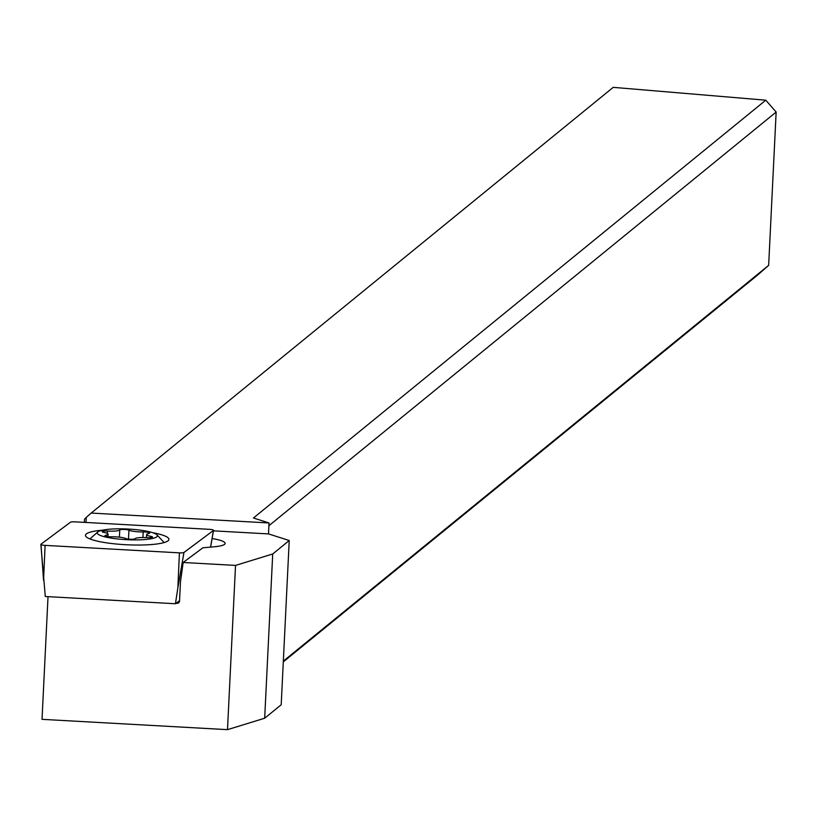 <?xml version="1.0" encoding="UTF-8"?>
<svg xmlns="http://www.w3.org/2000/svg" width="817" height="817" viewBox="0 0 817 817"><rect width="100%" height="100%" fill="white"/><g stroke="black" fill="none" stroke-linecap="round" stroke-linejoin="round"><path stroke-width="1.23" d="M45.098 545.378A4.453 0.797 -177.2 0 1 40.962 544.224L70.425 522.257A4.453 0.797 -177.2 0 1 74.98 521.849L209.295 529.324A4.453 0.797 -177.2 0 1 213.431 530.488L183.958 552.455A4.453 0.797 -177.2 0 1 179.413 552.854L45.098 545.378A4.453 0.797 -177.2 0 1 40.85 544.398A4.453 0.797 -177.2 0 1 40.962 544.224L70.425 522.257A4.453 0.797 -177.2 0 1 74.98 521.849L209.295 529.324A4.453 0.797 -177.2 0 1 213.533 530.345A4.453 0.797 -177.2 0 1 213.431 530.488L183.958 552.455A4.453 0.797 -177.2 0 1 179.413 552.854L45.098 545.378L43.556 580.274L40.983 544.592M102.329 530.202A41.779 7.424 2.8 0 0 85.468 535.309A41.779 7.424 2.8 0 0 94.016 540.292A41.779 7.424 2.8 0 0 140.381 545.031A41.779 7.424 2.8 0 0 168.925 539.394A41.779 7.424 2.8 0 0 160.367 534.42A41.779 7.424 2.8 0 0 152.636 532.664M179.556 600.679L175.441 603.743L45.292 596.502L40.85 544.398M175.441 603.743L177.871 587.75L179.413 552.854M269.038 522.962L91.187 513.066L613.22 87.348L765.784 100.185L253.444 517.998L269.038 522.962L268.507 533.909L289.228 540.497L281.201 704.754L264.677 718.225L227.494 729.652L235.531 565.405L183.161 562.484L180.486 581.663L179.515 601.373L178.647 602.997L175.941 603.365M48.019 596.645L42.024 719.338L227.494 729.652M268.905 525.709L776.15 112.052L768.654 265.351L757.216 275.38L283.295 661.872M768.654 265.351L283.336 661.127M289.228 540.497L272.715 553.977L264.677 718.225M272.715 553.977L235.531 565.405M183.161 562.484L202.882 547.788L214.197 546.787A27.849 4.953 2.8 0 0 225.145 543.407A27.849 4.953 2.8 0 0 212.103 538.556M268.507 533.909L213.451 530.846M84.335 522.369L84.488 519.234L86.255 517.375L86.01 522.461M776.15 112.052L765.784 100.185M91.187 513.066L86.255 517.375M90.299 539.077A36.765 6.536 -177.2 0 1 90.963 537.984L97.836 531.949A30.076 5.341 -177.2 0 1 109.121 529.242A30.076 5.341 -177.2 0 1 156.935 534.839A30.076 5.341 -177.2 0 1 145.569 539.475A30.076 5.341 -177.2 0 1 111.52 538.158A30.076 5.341 -177.2 0 1 97.836 531.949M103.922 532.398A11.234 1.991 -177.2 0 1 108.069 534.165A11.234 1.991 -177.2 0 1 105.893 535.217A4.81 0.858 2.8 0 0 104.964 535.676A4.81 0.858 2.8 0 0 111.49 536.789A11.234 1.991 -177.2 0 1 125.767 538.526A4.81 0.858 2.8 0 0 133.079 539.21A4.81 0.858 2.8 0 0 134.907 538.75A11.234 1.991 -177.2 0 1 139.186 537.678A11.234 1.991 -177.2 0 1 147.213 537.668A4.81 0.858 2.8 0 0 150.655 537.657A4.81 0.858 2.8 0 0 152.544 537.075A4.81 0.858 2.8 0 0 150.767 536.32A11.234 1.991 -177.2 0 1 146.621 534.553A11.234 1.991 -177.2 0 1 148.786 533.491A4.81 0.858 2.8 0 0 149.715 533.041A4.81 0.858 2.8 0 0 143.189 531.918A11.234 1.991 -177.2 0 1 128.923 530.182A4.81 0.858 2.8 0 0 121.6 529.498A4.81 0.858 2.8 0 0 119.772 529.957A11.234 1.991 -177.2 0 1 115.493 531.03A11.234 1.991 -177.2 0 1 107.466 531.05A4.81 0.858 2.8 0 0 104.035 531.06A4.81 0.858 2.8 0 0 102.145 531.642A4.81 0.858 2.8 0 0 103.922 532.398M156.935 534.839L163.196 541.518A36.765 6.536 -177.2 0 1 163.737 542.672M210.561 547.104L213.431 530.488M183.958 552.455L177.871 587.75M179.474 601.71L177.156 603.436M105.842 536.218L105.893 535.217M150.696 537.657L150.767 536.32M142.924 537.525L143.189 531.918M128.483 539.118L128.923 530.182M119.415 537.157L119.772 529.957M107.354 533.409L107.466 531.05M210.612 547.104L213.533 530.345M146.621 534.553L146.468 537.617M108.069 534.165L107.946 536.616"/></g></svg>
